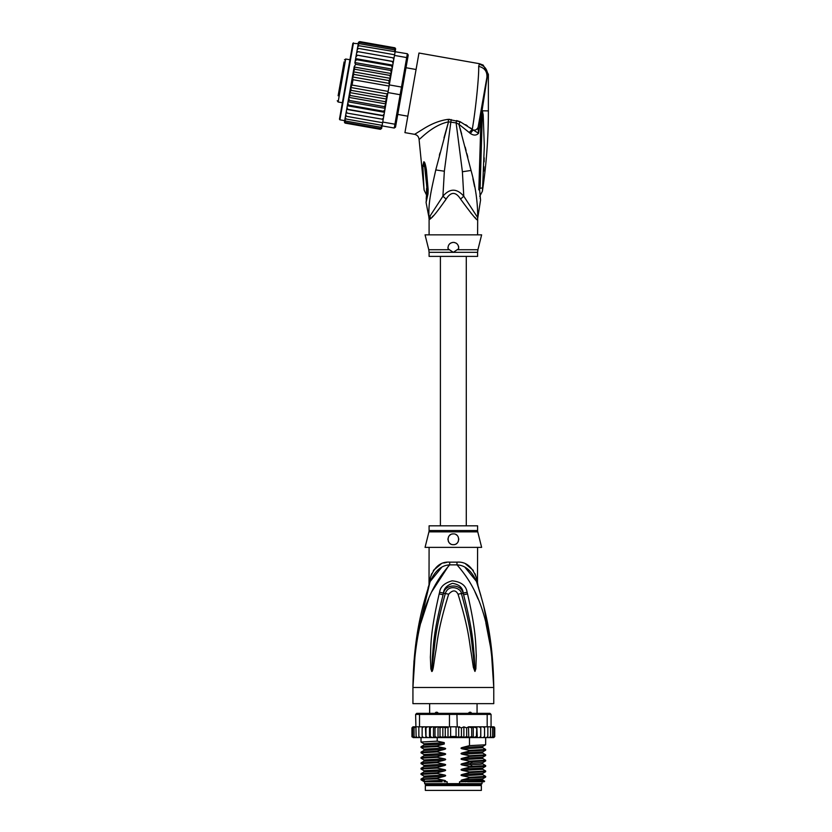 <?xml version="1.0" encoding="UTF-8"?>
<svg xmlns="http://www.w3.org/2000/svg" width="832" height="832" viewBox="0 0 832 832"><rect width="100%" height="100%" fill="white"/><g stroke="black" fill="none" stroke-linecap="round" stroke-linejoin="round"><path stroke-width="1.25" d="M481.364 790.4L425.329 790.4L425.329 785.554L481.364 785.554L481.364 790.4M427.617 784.472L427.617 785.554M479.076 784.472L479.076 785.554M477.058 713.346L477.058 703.643M429.634 713.346L429.634 703.643M434.45 713.731L435.978 712.265L437.206 712.265L439.026 713.731M467.667 713.731L469.487 712.265L470.714 712.265L472.243 713.731M435.978 712.265L437.206 712.265M469.487 712.265L470.714 712.265M415.272 651.82L412.932 687.482C415.168 613.621 432.858 584.147 449.675 564.876A10.774 1.612 90 0 0 449.727 562.141L449.405 562.151M477.599 530.546A5.387 5.387 90 0 0 477.755 531.856L428.938 531.856A5.387 5.387 -90 0 0 429.094 530.546L429.094 525.824L477.599 525.824L477.599 530.546L429.094 530.546M477.599 547.373L477.474 582.587M414.003 660.712L412.932 687.482C413.66 631.821 423.769 602.524 430.206 581.454C435.074 570.752 441.563 565.23 449.675 564.876L457.018 564.876C465.13 565.23 471.619 570.752 476.486 581.454C482.924 602.514 493.033 631.852 493.761 687.482C491.535 613.631 473.824 584.116 457.018 564.876A10.774 1.612 90 0 1 456.966 562.141C465.93 561.496 472.42 566.79 476.445 578.032C478.005 584.906 478.005 584.906 476.445 578.032L475.093 573.778M491.733 650.749L493.761 687.482L412.932 687.482L412.932 703.643L493.761 703.643L493.761 687.482L491.348 651.238L485.857 623.002M449.186 564.949L431.808 591.666M428.626 599.03L420.846 622.96M478.046 598.978L474.885 591.677M467.532 593.944C476.694 633.121 475.561 645.819 476.299 655.418L475.842 668.866L474.926 671.434L473.356 667.306L471.162 652.704C469.269 642.71 469.269 630.386 458.037 594.225C455.78 589.836 452.65 589.836 448.656 594.225C437.102 631.592 437.414 643.146 435.5 652.829L433.337 667.274C432.713 670.405 432.182 671.788 431.766 671.434L430.851 668.855L430.373 657.01C431.132 647.587 429.499 635.773 439.161 593.944L439.587 592.301C440.263 586.81 444.434 582.982 452.119 580.83C461.115 581.766 466.118 585.582 467.106 592.301L467.532 593.944A5.387 0.551 167.3 0 0 463.59 594.786C473.626 633.308 473.013 645.934 474.24 655.408L474.885 671.195L472.992 652.496C471.474 642.46 471.598 630.136 461.406 593.622C461.417 588.13 448.334 583.544 445.286 593.622C434.814 631.342 435.23 642.897 433.69 652.621L431.808 671.195L432.338 656.978C433.607 647.702 432.494 635.908 443.102 594.786L443.487 593.143C443.726 588.754 446.701 585.478 452.421 583.326C459.191 584.407 462.779 587.673 463.206 593.143L463.59 594.786L463.112 593.185C461.126 583.471 445.13 583.794 443.581 593.185L443.102 594.786A5.387 0.551 12.7 0 0 439.161 593.944M467.106 592.301A5.387 0.572 167.1 0 0 463.206 593.143L461.406 593.622A5.387 0.801 -15.8 0 0 458.037 594.225M475.842 668.866A5.387 0.707 -172.7 0 0 474.947 668.689L474.906 671.154A5.387 2.517 -128.3 0 1 475.041 671.382M474.926 671.434A5.387 2.87 -102.6 0 0 474.885 671.195L474.365 667.087L473.356 667.306M448.656 594.225A5.387 0.801 -164.2 0 0 445.286 593.622L443.487 593.143A5.387 0.572 12.9 0 0 439.587 592.301M433.337 667.274L432.328 667.066L431.808 671.195A5.387 2.87 -77.2 0 0 431.766 671.434M431.652 671.382A5.387 2.517 -51.7 0 1 431.787 671.154L431.746 668.668A5.387 0.707 -7.2 0 0 430.851 668.855M477.599 583.128L478.098 586.394L476.486 581.454C478.67 588.11 478.67 588.11 476.486 581.454A10.774 7.592 161.5 0 1 476.445 578.032M441.48 567.59L430.206 581.443C428.022 588.11 428.022 588.11 430.206 581.454A10.774 7.592 18.5 0 0 430.248 578.032C434.273 566.79 440.762 561.496 449.727 562.141L456.966 562.141M429.125 584.719L429.946 582.223M429.863 582.462L416.291 640.234M429.697 582.962L429.156 584.626M430.238 578.084L429.832 579.831M429.499 581.339L429.302 582.213M429.021 585.062L429.094 547.373M430.248 578.032C428.688 584.906 428.688 584.906 430.248 578.032L431.6 573.778M446.784 562.37L443.81 563.014M440.991 564.065L433.399 570.409M476.466 581.391L465.171 567.57M473.294 570.409L465.754 564.086M491.026 644.79L483.787 606.466M480.938 595.806L478.348 587.174M477.849 585.603L477.568 584.719M477.422 584.282L476.84 582.494M477.755 531.856L481.634 547.373L425.058 547.373L428.938 531.856M453.346 533.905C460.325 533.478 460.242 545.043 453.346 544.679C446.472 545.022 446.347 533.499 453.346 533.905A5.387 5.387 0 0 0 452.026 534.071L452.504 533.967M453.346 544.679L454.594 544.534A5.387 5.387 0 0 1 452.088 544.534M456.113 543.92L456.862 543.379M457.922 542.142L458.38 541.226A5.387 5.387 0 0 1 457.777 542.37M458.734 539.448L458.702 538.678M458.266 537.087L457.985 536.557M450.746 534.57L450.05 535.028M447.99 539.874A5.387 5.387 0 0 1 448.011 538.564L448.001 538.606M448.916 542.36A5.387 5.387 0 0 1 448.302 541.185L448.323 541.247M449.8 543.358L449.81 543.358A5.387 5.387 0 0 0 450.882 544.086M450.798 534.55A5.387 5.387 0 0 0 449.769 535.267M448.937 536.203A5.387 5.387 0 0 0 448.334 537.316M455.811 544.086A5.387 5.387 0 0 0 456.882 543.358M458.702 539.885A5.387 5.387 0 0 0 458.682 538.574M458.359 537.316A5.387 5.387 0 0 0 457.756 536.203M456.914 535.257A5.387 5.387 0 0 0 455.863 534.529M465.681 781.778L462.322 781.175L482.726 780.052L484.65 781.186L459.524 781.778L459.524 783.661L424.653 783.661L424.653 781.778M447.169 783.661L447.169 781.778L444.049 781.778M482.04 781.778L482.04 783.661L481.229 784.472L425.464 784.472L424.653 783.661M459.524 783.661L482.04 783.661M484.65 781.186L484.058 781.778L467.594 781.778M463.871 737.558L461.438 736.518L458.702 737.391L456.061 736.518L450.632 736.518L448.001 737.454L445.255 736.518L442.853 737.589L440.014 736.518L438.568 737.589L476.83 737.589L476.403 736.518L473.262 737.589L473.262 726.814L471.702 727.896L471.702 736.518L468.759 737.589L468.51 726.814L466.679 727.896L466.679 736.518L463.871 737.558L463.871 726.846L466.679 727.896M423.623 726.814L422.146 727.896L422.313 726.814L425.402 726.814L419.515 726.814L419.515 714.418L449.457 714.418L449.457 726.814L456.061 726.814L456.061 736.518M458.702 737.391L458.702 727.022L456.061 726.814M457.236 726.814L456.903 713.346L489.986 713.346L491.067 714.418L487.178 714.418L486.429 713.346M420.264 713.346L419.515 714.418L415.626 714.418L416.707 713.346L449.79 713.346L449.457 714.418L487.178 714.418L487.178 726.814L480.73 726.814L480.709 736.518L479.045 737.589L477.287 737.589L476.83 726.814L476.403 736.518M449.79 713.346L456.903 713.346M492.773 726.814L494.042 727.896L492.773 726.814L487.178 726.814M491.286 726.814L492.638 727.896L491.067 726.814L491.067 714.418M415.626 714.418L416.135 736.518L416.666 737.589L417.55 737.589L416.135 736.518M419.515 726.814L416.135 726.814M492.638 727.896L492.638 736.518L491.92 737.589L489.143 737.589L490.027 737.589L490.558 736.518L489.143 737.589L480.782 737.589L480.782 726.814L468.51 726.814M490.558 726.814L490.558 736.518M487.49 737.589L487.843 736.518L486.387 737.589L487.49 737.589M487.843 726.814L487.843 736.518M484.38 737.589L484.546 736.518L483.07 737.589L484.38 737.589M484.546 727.896L484.38 726.814L483.07 726.814L484.546 727.896L484.546 736.518M483.07 726.814L481.291 726.814M480.782 737.589L480.709 736.518L480.73 737.589L479.045 737.589M477.287 726.814L479.045 726.814L480.709 727.896M480.678 736.705L480.73 737.589L474.396 737.589M473.262 726.814L476.403 727.896M473.262 737.589L471.702 736.518M468.759 726.814L471.702 727.896M468.759 737.589L466.679 736.518M458.702 727.022L461.438 727.896L463.871 726.846M461.438 727.896L461.438 736.518M450.632 726.814L450.632 736.518M492.149 726.814L493.73 726.814L494.749 727.896L494.749 736.518L493.73 737.589L494.738 736.663M480.709 736.518L480.73 737.589M491.816 726.814L493.594 726.814L494.749 727.896L494.749 736.518L493.594 737.589M494.042 727.896L494.042 736.518L493.168 737.589L490.818 737.589M494.042 736.518L492.773 737.589M492.638 736.518L491.286 737.589M472.701 737.589L469.113 737.589M411.996 736.871L414.544 737.589M415.407 737.589L414.055 736.518L414.773 737.589L419.744 737.589M419.744 737.516L418.85 736.518L420.306 737.589L423.623 737.589L422.313 737.589L422.146 736.518L423.623 737.589L425.963 737.589L425.984 736.518L425.963 737.589L434.096 737.589L434.99 736.518L437.195 737.589L433.482 737.589L433.482 726.814L434.096 726.814L425.922 726.814L433.482 726.814M412.651 736.518L413.92 737.589L412.651 736.518L412.651 727.896L413.92 726.814L415.626 726.814L414.055 727.896L415.407 726.814M427.586 726.814L425.984 727.896L425.963 726.814L425.984 736.518L427.586 737.589L425.963 737.589M430.3 736.518L429.936 737.589L432.203 737.589L430.3 736.518L430.3 727.896L432.203 726.814M468.51 737.589L453.149 737.589M494.749 727.896L494.27 726.97M469.113 726.814L472.701 726.814M474.396 726.814L476.83 726.814M479.045 726.814L480.73 726.814M412.963 726.814L411.944 727.896L412.963 726.814L411.944 727.896L412.963 726.814L414.544 726.814M413.098 726.814L414.877 726.814M412.651 727.896L413.92 726.814M438.027 726.814L447.054 726.814L437.195 726.814L438.027 726.814L438.027 737.589L438.568 737.589L437.195 737.589L437.216 741.146L444.246 742.622L444.246 744.016L437.216 745.857L437.216 746.543L444.371 748.041C446.066 748.436 446.066 748.883 444.371 749.382L437.216 751.244L437.216 751.93L444.371 753.428C446.066 753.823 446.066 754.27 444.371 754.77L437.216 756.631L437.216 757.318L444.371 758.815C446.066 759.21 446.066 759.658 444.371 760.157L437.216 762.018L437.216 762.705L444.371 764.202C446.066 764.598 446.066 765.045 444.371 765.544L437.216 767.406L437.216 768.092L444.371 769.59C446.066 769.985 446.066 770.432 444.371 770.931L437.216 772.793L437.216 773.479L444.371 774.977C446.066 775.372 446.066 775.819 444.371 776.318L437.216 778.18L437.216 778.866L444.371 780.364C446.066 780.759 446.066 781.206 444.371 781.716M434.99 727.896L434.096 726.814L437.195 726.814L434.99 727.896L434.99 736.518M432.203 737.589L433.482 737.589M427.586 737.589L429.51 737.589L429.51 726.814M413.92 737.589L415.875 737.589M413.098 737.589L414.877 737.589M438.568 726.814L440.014 727.896L440.014 736.518M440.014 727.896L442.853 726.825L445.255 727.896L445.255 736.518M442.853 737.589L442.853 726.825M445.255 727.896L449.457 726.814M448.001 737.454L448.001 726.95M429.936 726.814L430.3 727.896M447.054 726.814L448.458 727.002M422.146 727.896L422.146 736.518M425.911 737.589L425.402 726.814M418.85 726.814L418.85 736.518M414.055 727.896L414.055 736.518M411.944 727.896L411.944 736.518L411.944 727.896M425.984 727.896L425.963 726.814M462.322 781.175C460.616 780.77 460.616 780.322 462.322 779.834L469.477 777.972L485.649 777.109L485.68 776.391L469.477 777.286L469.477 777.972M469.477 777.286L462.322 775.788C460.616 775.382 460.616 774.935 462.322 774.446L469.477 772.585L485.649 771.722L485.68 771.004L469.477 771.898L469.477 772.585M469.477 771.898L462.322 770.401C460.616 769.995 460.616 769.538 462.322 769.059L469.477 767.198L485.649 766.334L485.68 765.617L469.477 766.511L469.477 767.198M469.477 766.511L462.322 765.014C460.616 764.598 460.616 764.15 462.322 763.672L469.477 761.81L485.649 760.947L485.68 760.219L469.477 761.124L469.477 761.81M469.477 761.124L462.322 759.626C460.616 759.21 460.616 758.763 462.322 758.285L469.477 756.423L485.638 755.56L485.68 754.832L469.477 755.737L469.477 756.423M469.477 755.737L462.322 754.239C460.616 753.823 460.616 753.376 462.322 752.898L469.477 751.036L485.638 750.173L485.68 749.445L469.477 750.35L469.477 751.036M469.477 750.35L462.322 748.852C460.616 748.436 460.616 747.989 462.322 747.5L469.477 745.638L485.638 744.786L485.68 737.589M469.477 737.589L469.477 745.638M462.322 775.788L482.726 774.665L485.68 776.391M462.322 770.401L482.726 769.278L485.68 771.004M462.322 759.626L482.726 758.503L485.68 760.219M462.322 748.852L482.726 747.718L485.68 749.445M462.322 754.239L482.726 753.116L485.68 754.832M437.216 778.18L421.044 779.043L421.054 779.813L424.226 781.778M421.044 779.043L423.966 777.358L444.371 776.318M437.216 767.406L421.013 768.31L421.013 768.986L437.216 768.092M421.044 768.269L423.966 766.584L444.371 765.544M482.726 774.665L482.747 773.396M482.726 780.052L482.726 778.794L462.322 779.834M437.216 772.793L421.013 773.698L421.013 774.384L437.216 773.479M421.054 773.656L423.966 771.971L444.371 770.931M482.726 769.278L482.726 768.019L462.322 769.059M462.322 765.014L479.898 764.317L482.726 763.89L482.747 762.622M424.351 780.166C417.539 779.73 421.824 779.303 437.216 778.866M444.371 769.59L423.966 770.713L421.013 768.986M444.371 774.977L423.966 776.1L421.013 774.384M421.065 763.651L437.216 762.705M437.216 762.018L421.054 762.882L421.013 763.599M423.956 761.207L423.966 759.938L421.013 758.212L437.216 757.318M437.216 756.631L421.054 757.494L421.013 758.212M421.054 757.494L423.966 755.81L423.966 754.551L421.013 752.825L437.216 751.93M437.216 751.244L421.054 752.097L421.013 752.825M437.216 745.857L421.013 746.751L421.013 747.438L437.216 746.543M444.371 748.041L423.966 749.164L421.013 747.438M444.246 742.654L423.966 743.777L421.013 742.05L437.216 741.146M442.208 781.778L426.078 781.778C420.909 781.31 427.014 780.842 444.371 780.364M462.322 774.446L482.726 773.406L485.638 771.722M421.054 763.641L423.966 765.326L444.371 764.202M462.322 763.672L482.726 762.632L485.638 760.947M423.966 759.938L444.371 758.815M423.966 754.551L444.371 753.428M462.322 758.285L482.747 757.234M462.322 752.898L482.747 751.847M462.322 747.5L482.747 746.46M485.638 755.56L482.726 757.245L482.716 758.493M482.726 753.116L482.726 751.858L485.638 750.173M482.726 747.718L482.726 746.47L485.638 744.786M421.054 762.882L423.966 761.197L444.371 760.157M423.966 755.81L444.371 754.77M423.966 749.164L423.966 750.422L444.371 749.382M423.946 745.035L444.246 743.995M457.954 727.106L459.638 726.814M344.105 61.849L338.125 95.763M349.95 59.758L345.706 59.01L344.458 59.883M345.706 59.01L338.125 101.993L342.368 102.742M407.836 116.199L397.758 114.421M416.073 69.503L405.995 67.725M340.142 84.334L342.742 69.628M339.29 89.201L338.967 91M342.222 72.561L342.42 71.427M358.249 43.711L352.851 43.306L339.466 119.194L351.77 49.41M392.07 69.118L392.267 68.006L391.976 69.68L392.07 69.118L354.921 62.566L355.711 64.303L390.738 70.481L391.352 73.216L389.709 82.534L391.29 73.559L354.141 67.007L347.807 102.918L348.525 105.071L383.552 111.249L384.956 109.47L384.54 111.862L383.552 111.249M354.099 67.246L354.848 69.243L353.33 71.822L353.933 74.402L352.602 76.95L352.997 79.706L352.061 85.051L350.74 87.495L351.125 90.345L349.669 92.56L350.21 95.503L348.837 97.126M383.209 119.371L383.812 115.939L346.674 109.387L346.06 112.819L347.11 113.1L346.32 111.374L347.11 113.1L383.209 119.371L382.741 122.054L394.94 124.207L394.264 128.034L395.512 127.161L401.263 94.578L400.14 94.723L400.816 90.886L401.492 87.058L402.501 87.578L407.628 58.49L406.692 57.574L407.368 53.747L408.242 54.995L407.628 58.49M389.709 82.534L389.293 84.906L401.492 87.058L406.692 57.574L394.482 55.422L393.411 61.537L394.014 58.105L392.964 57.824L393.765 59.55L392.964 57.824L357.947 51.657L356.616 52.998L356.262 54.985L393.38 61.682L392.694 65.614L393.411 61.537L356.262 54.985L358.051 44.866L359.351 43.68L394.378 49.858L395.19 51.418L394.378 49.858M389.293 84.906L385.975 103.678L385.237 101.681L386.755 99.102L349.669 92.56M401.263 94.578L402.501 87.578M387.941 92.57L400.14 94.723L394.94 124.207L396.136 123.656M382.741 122.054L382.065 125.882L394.264 128.034M358.987 45.729L357.677 46.987L357.843 46.02L358.987 45.729L407.368 53.747M395.075 52.094L394.482 55.422M382.138 119.267L383.469 117.926M382.034 126.058L380.734 127.244L382.065 125.882L381.69 127.972L380.484 128.627L381.774 127.546L381.597 128.513L380.359 129.324L381.628 128.367L381.888 126.88M344.739 120.328L344.479 121.815L345.342 123.146L380.359 129.324L381.628 128.367M395.335 50.596L395.637 48.776M395.626 48.963L395.002 47.85M395.606 49.109L394.742 47.778L359.715 41.6L358.478 42.411L358.197 44.044M395.46 49.93L394.618 48.474L395.46 49.93L395.19 51.418M385.258 107.796L384.363 106.621L385.871 104.26L384.956 109.47M383.843 115.794L382.803 115.492L384.155 114.036L383.812 115.939M393.078 63.43L392.298 61.61M392.267 68.006L392.694 65.614L391.55 65.853L392.267 68.006M391.29 73.559L391.976 69.68L390.738 70.481M389.126 84.146L388.96 80.579L390.406 78.364L389.865 75.41L391.248 73.798M352.997 79.706L389.085 86.06M352.061 85.051L388.138 91.406M351.125 90.345L386.142 96.522L387.483 93.974L350.74 87.495M387.483 93.974L387.525 93.226M386.755 99.102L386.142 96.522M390.406 78.364L353.33 71.822M354.848 69.243L389.865 75.41M353.933 74.402L388.96 80.579M389.345 83.429L352.602 76.95M350.21 95.503L385.237 101.681M384.155 114.036L384.54 111.862M385.871 104.26L385.975 103.678M380.734 127.244L345.706 121.066L344.885 119.506L346.081 112.705L345.53 115.877L346.538 116.345L345.738 114.66M346.538 116.345L382.626 122.71M345.592 115.502L345.259 117.385L346.07 119.018L382.148 125.382M345.259 117.385L345.093 118.352L346.07 119.018M344.885 119.506L345.706 121.066M344.916 119.35L344.625 120.994L345.457 122.45L380.484 128.627M344.625 120.994L345.457 122.45M345.082 123.074L344.5 122.481M358.53 42.234L359.715 41.6L358.478 42.411M358.311 43.378L359.59 42.297L358.311 43.378L358.02 45.022M359.59 42.297L394.618 48.474M358.051 44.866L359.351 43.68M357.677 46.987L357.344 48.87M357.188 49.712L357.406 48.495L358.519 48.402L357.188 49.712L356.845 51.667M358.519 48.402L394.607 54.766M356.616 52.998L356.866 51.553L357.947 51.657M384.363 106.621L349.336 100.443L348.733 97.708M385.934 103.917L348.785 97.365M349.336 100.443L348.109 101.244M385.154 108.347L348.005 101.806M347.807 102.918L347.006 107.494L347.776 109.314L382.803 115.492M348.525 105.071L347.391 105.31M384.457 112.31L347.308 105.758M347.006 107.494L346.081 112.705M347.776 109.314L346.694 109.242M356.262 54.985L355.93 56.888L357.282 55.432M392.766 65.166L355.628 58.614L355.93 56.888L354.827 63.128M355.628 58.614L356.533 59.675L391.55 65.853M355.545 59.062L355.118 61.454L356.533 59.675M354.921 62.566L355.118 61.454M355.711 64.303L354.203 66.664M346.164 81.255L340.454 113.62M429.094 252.335L428.771 249.725L449.384 249.725L448.042 248.716C447.897 244.951 449.665 242.84 453.346 242.382C456.976 242.757 458.744 244.868 458.65 248.716L453.346 252.335L429.094 252.335L429.094 256.391L477.599 256.391L477.599 252.335L453.346 252.335L449.311 249.673M427.055 188.926L424.143 161.897C424.83 162.334 425.578 164.944 426.39 169.728L425.214 170.009L427.066 188.76M427.055 188.843L426.535 188.552C426.587 196.477 426.608 196.466 426.587 188.531M423.925 187.543L423.925 187.543C424.185 190.913 424.185 190.913 423.904 187.554C424.185 190.913 424.185 190.913 423.904 187.554L422.833 165.672L424.372 166.618L424.143 161.897M454.615 242.538A5.387 5.387 0 0 0 453.346 242.382L452.078 242.538M455.863 243.006A5.387 5.387 0 0 1 456.934 243.755M458.422 245.97A5.387 5.387 0 0 1 458.713 247.322M447.959 247.946A5.387 5.387 0 0 1 447.97 247.395M449.717 243.797A5.387 5.387 0 0 1 450.809 243.017M477.599 252.335L477.922 249.725L457.309 249.725L458.515 248.83M450.653 250.546L453.346 252.335M482.196 111.186L482.3 115.107L482.352 110.906L483.184 114.826L482.3 115.107L480.116 188.438C480.251 196.758 480.251 196.758 480.116 188.438L482.602 187.772L482.55 188.365M482.602 187.772C482.321 192.327 482.321 192.317 482.602 187.772L484.318 146.172L483.184 114.826M484.193 157.81L484.099 161.876M483.954 166.691L483.777 171.08M482.186 110.77L481.998 112.746L482.071 110.791L488.374 110.906C488.374 137.831 486.377 164.611 482.404 191.246L479.71 196.331M426.202 199.15L426.962 189.166A8.081 1.383 176.1 0 0 428.137 189.79L428.137 189.706A8.081 1.383 176.1 0 1 426.951 189.082L426.962 189.166A8.081 1.383 176.1 0 1 426.962 189.124M428.137 189.706L426.39 169.728M422.833 165.672L423.81 161.751M478.598 124.467L478.057 127.577C477.537 129.366 475.821 130.239 472.888 130.177L470.371 133.494C473.606 135.637 476.33 135.585 478.546 133.318L487.625 74.433L488.374 74.308L483.163 65.083L479.471 63.7L478.681 66.352C479.159 75.088 475.675 109.918 472.264 129.355L460.21 121.753L448.23 119.35C440.076 120.38 431.673 123.646 423.02 129.137L414.617 134.337C417.248 134.992 418.735 136.666 419.068 139.36L424.112 190.06L426.972 195.978M428.137 189.79L428.033 193.835L427.17 191.734M428.033 193.835L426.078 202.478L426.806 195.135M477.922 249.725L481.634 234.842L425.058 234.842L428.771 249.725M430.258 218.92L429.208 219.752A10.774 10.722 90 0 0 429 217.63L426.078 202.478M429.957 215.977L430.508 218.681C432.754 217.298 437.954 210.766 446.129 199.077L442.915 196.217L429 217.63C428.158 202.467 431.309 190.226 435.77 169.936L448.521 121.846L456.123 122.897L462.394 171.756L463.778 196.217C456.81 188.198 449.852 188.198 442.915 196.217L444.35 171.215L451.183 119.548M448.23 119.35L448.521 121.846L443.976 137.852M419.068 139.36C419.432 140.182 431.985 125.216 448.521 121.846M486.886 77.459L487.625 74.433C487.136 69.035 484.307 65.634 479.128 64.22M478.681 66.352C484.546 67.787 487.292 71.438 486.918 77.282L478.057 127.577L478.546 133.318L472.264 129.355L469.206 132.496L458.89 124.259L460.21 121.753L456.581 120.578L456.123 122.897L458.89 124.259L471.047 170.456C475.571 186.794 477.786 202.519 477.693 217.63L463.778 196.217L460.564 199.077C455.749 191.547 450.944 191.547 446.129 199.077L445.016 200.845M487.604 74.006L487.313 72.051M483.163 65.083L479.471 63.7L418.974 53.03L404.934 132.631L414.617 134.337M448.791 119.34L449.675 119.361M439.972 152.932L439.379 155.262M432.11 217.038L433.316 215.769M481.655 112.611L480.792 159.349L479.742 159.754L481.01 117.645L481.842 117.78M480.48 199.41L479.565 189.415L480.792 159.349M479.534 189.301L478.826 189.842C480.73 205.722 480.73 205.722 478.826 189.842L479.534 189.301C480.532 202.748 480.532 202.748 479.534 189.301L478.826 189.842L479.742 159.754M482.102 111.134L481.156 109.97L479.565 119.018M478.046 127.598L476.466 129.542M477.599 234.842L477.693 217.63A10.774 10.722 -90 0 0 477.485 219.752C477.204 221.01 471.567 214.126 460.564 199.077M465.67 124.696L467.334 125.778M470.361 127.91L472.254 129.345M477.599 219.752L476.871 219.336M475.738 218.234L474.687 217.152M472.95 215.301L471.006 213.169M470.371 133.494L469.206 132.496M474.583 186.628L472.94 178.755M460.086 128.398L461.677 134.056M465.192 147.087L466.076 150.467M466.929 153.754L467.813 157.196M472.347 766.418L470.642 764.743L470.642 763.402L472.347 761.717M353.475 42.869L339.903 119.818L339.466 119.194M429.208 219.752L428.886 217.63M479.346 188.812L480.116 188.438M444.35 171.215L435.77 169.936M462.394 171.756L471.047 170.456M430.206 581.454L428.054 587.756M476.486 581.454L478.639 587.756M421.013 742.05L421.013 737.589M485.649 777.109L482.726 778.794M485.649 766.334L482.726 768.019M423.966 776.1L423.966 777.358M423.966 770.713L423.966 771.971M423.966 765.326L423.966 766.584M423.966 743.777L423.966 745.025L421.054 746.71M421.054 752.107L423.966 750.422M485.638 765.575L482.726 763.89M440.409 256.391L440.409 525.824M466.284 256.391L466.284 525.824M338.125 101.993L337.251 100.745M344.687 120.661L339.903 119.818M425.703 174.002L426.951 189.082M488.374 74.308L488.374 110.906M429.094 219.752L429.094 234.842M480.813 159.401L481.083 148.429M480.178 198.089L480.324 198.775M480.594 199.878L477.807 217.63"/></g></svg>
